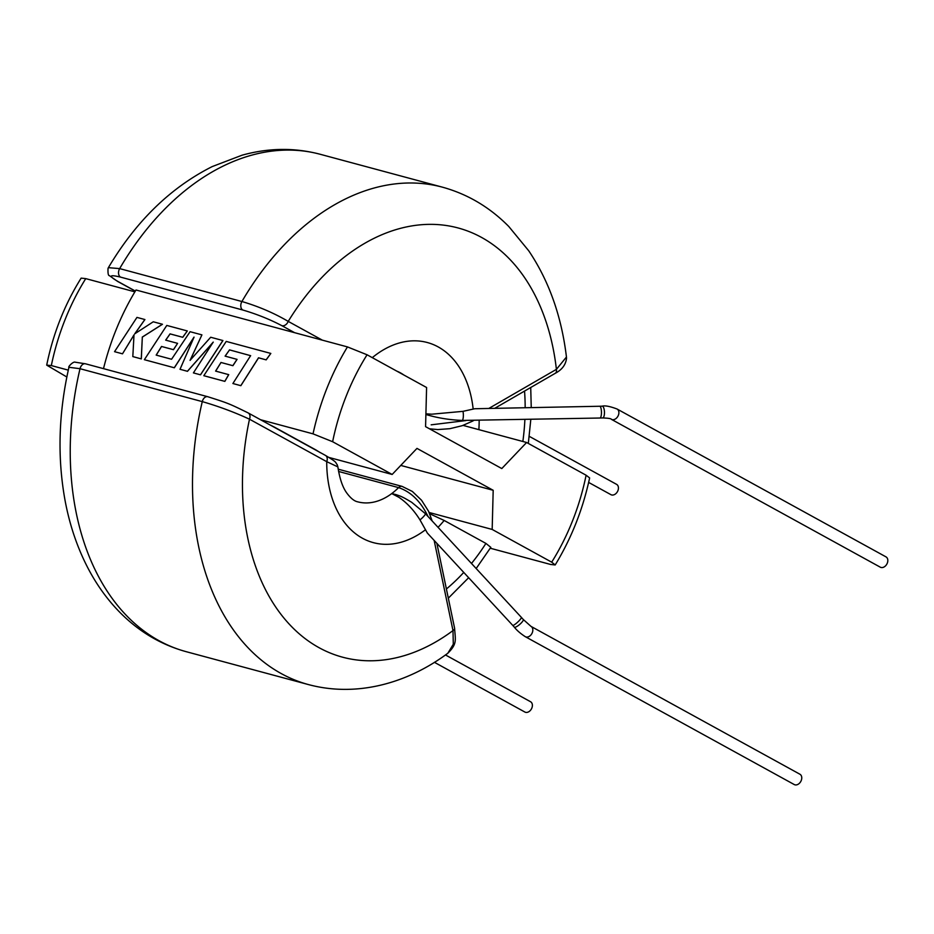 <?xml version="1.0" encoding="UTF-8"?>
<svg xmlns="http://www.w3.org/2000/svg" width="934" height="934" viewBox="0 0 934 934"><rect width="100%" height="100%" fill="white"/><g stroke="black" fill="none" stroke-linecap="round" stroke-linejoin="round"><path stroke-width="1.4" d="M617.059 409.01A5.884 4.238 -61.2 0 1 618.366 415.291A5.884 4.238 -61.2 0 1 611.385 419.331L880.318 567.195A5.884 4.238 -61.2 0 0 887.3 563.144A5.884 4.238 -61.2 0 0 885.992 556.874L617.059 409.01C609.984 406.337 605.034 405.391 602.196 406.173A5.884 2.02 -92.3 0 1 604.461 412.77A5.884 2.02 -92.3 0 1 602.663 417.942L599.967 418.023A5.884 1.599 -91.1 0 0 601.449 412.863A5.884 1.599 -91.1 0 0 601.449 412.034A5.884 1.599 -91.1 0 0 599.733 406.255L602.196 406.173M425.904 413.832L431.788 414.194L462.972 411.345L474.741 408.742L599.733 406.255M529.286 436.353L616.615 484.372A5.884 4.238 118.8 0 1 617.923 490.642A5.884 4.238 118.8 0 1 610.953 494.681L588.642 482.423M799.936 774.239A5.884 4.238 118.8 0 1 801.244 780.509A5.884 4.238 118.8 0 1 794.262 784.56L525.328 636.696A5.884 4.238 118.8 0 0 532.31 632.657A5.884 4.238 118.8 0 0 531.002 626.387L799.936 774.239M337.886 466.907L326.725 461.665A5.884 4.238 -61.2 0 0 325.417 455.395C338.633 463.241 334.827 462.178 337.116 464.49L337.886 466.907C339.649 478.675 342.65 487.431 346.888 493.164C350.717 498.289 354.313 501.173 357.699 501.827A68.299 46.747 105.1 0 0 391.743 493.572L395.876 494.588C401.071 496.304 402.531 496.76 411.766 502.364L425.46 513.735L521.347 617.339A5.884 1.027 137.2 0 1 519.176 620.666A5.884 1.027 137.2 0 1 518.615 621.238A5.884 1.027 137.2 0 1 512.696 625.336L514.319 627.158C516.887 630.438 520.565 633.626 525.328 636.696M434.415 662.311L524.885 712.047A5.884 4.238 -61.2 0 0 531.866 708.007A5.884 4.238 -61.2 0 0 530.559 701.738L445.46 654.944M225.152 356.158L229.53 349.9L250.662 355.691M215.649 371.125L220.996 362.485L232.916 365.696L237.073 359.368L225.094 356.134L229.53 349.9M229.472 349.865L250.604 355.667L232.893 383.524L240.809 385.66L258.52 357.792L266.12 359.847L270.825 353.426L226.226 341.424L203.81 375.702L224.849 381.376L228.737 374.651L215.602 371.102L220.996 362.485M232.893 383.524L240.855 385.684L258.578 357.827L266.178 359.87L270.825 353.426M103.499 368.65A200.612 137.333 -74.9 0 1 136.002 289.995L347.46 346.911L367.062 354.78A185.889 127.257 105.1 0 0 332.632 441.724L392.163 474.46L416.973 448.39L493.187 490.292L400.768 465.424M332.632 441.724L313.03 433.855L260.551 419.728M134.788 333.847L144.91 319.545L136.948 317.397L114.543 351.674L122.494 353.823L134.064 334.886M114.543 351.674L122.494 353.823L134.006 334.862L132.815 356.59L141.326 358.901L142.318 337.104L162.469 324.273L153.269 321.786L134.73 333.823L144.863 319.521M201.919 334.874L190.081 331.698L171.576 359.251L156.176 355.107L161.512 346.456L173.432 349.666L177.588 343.35L165.668 340.139L170.046 333.87L182.702 337.279L187.314 330.951L166.789 325.429L144.373 359.695L174.354 367.786L194.062 337.139L180.017 369.292L187.419 371.288L213.221 342.113L193.408 372.899L200.518 374.826L222.934 340.548L210.687 337.244L190.057 360.349L201.919 334.874L190.116 360.384M180.017 369.292L187.477 371.323L213.279 342.136M165.715 340.163L170.093 333.905L182.76 337.302L187.314 330.951M156.223 355.13L161.559 346.491L173.479 349.701L177.588 343.35M135.348 291.058L118.233 281.648A5.884 4.238 118.8 0 1 117.544 281.379L135.302 291.139M427.994 516.409C420.697 501.371 410.902 491.774 398.584 487.618A68.299 46.747 105.1 0 1 391.743 493.572L398.876 497.308C406.979 502.796 414.019 510.338 419.985 519.911L427.352 533.057L512.696 625.336M425.192 529.987A103.616 70.926 -74.9 0 1 326.725 461.665L249.495 419.203C234.644 412.303 218.906 406.442 202.281 401.62L80.02 368.708L68.929 367.284C67.727 367.097 73.284 361.131 75.245 362.205L85.508 363.805A5.884 4.028 105.1 0 0 80.02 368.708A257.574 176.316 105.1 0 0 159.072 640.724A257.574 176.316 105.1 0 0 186.251 651.699C161.057 644.764 138.933 631.653 119.879 612.377C107.188 599.465 96.424 584.474 87.598 567.405C77.195 547.242 69.711 525.106 65.158 500.986C57.231 457.917 58.492 413.342 68.929 367.296M436.867 543.343L454.601 628.255A5.884 2.557 168.2 0 1 452.99 630.578A222.245 152.137 105.1 0 1 290.976 625.967A222.245 152.137 105.1 0 1 249.495 419.203A5.884 4.238 -61.2 0 0 248.187 412.933C229.028 403.57 228.69 403.371 207.768 396.716A5.884 4.028 -74.9 0 0 202.281 401.62A257.574 176.316 -74.9 0 0 281.321 673.624A257.574 176.316 -74.9 0 0 308.512 684.599C357.08 697.593 407.854 683.081 447.865 653.216L453.305 644.226L452.99 630.578L434.147 540.412M325.417 455.395L248.187 412.933M493.187 490.292L492.171 529.438L551.69 562.163A185.889 127.257 105.1 0 0 586.108 475.219L589.634 477.939C582.839 509.45 571.351 538.451 555.181 564.953L550.57 564.451L490.28 548.223M471.495 563.447A180.005 123.218 105.1 0 0 485.913 543.413L444.164 520.46A115.244 78.888 -74.9 0 1 438.069 527.313M429.675 513.747L444.164 520.46M485.913 543.413L490.817 547.336L476.177 568.514M118.233 281.648C108.251 275.857 109.033 274.339 120.556 277.118L242.817 310.018C256.733 314.104 269.774 319.335 281.928 325.709L294.619 332.691M599.967 418.023L462.4 420.428C450.13 419.95 438.466 418.117 427.41 414.929L425.892 414.427M465.938 420.569L431.169 424.83M120.556 277.118A5.884 4.028 -74.9 0 1 119.657 268.607L108.379 267.673C135.99 221.218 170.607 187.524 212.228 166.579L242.069 155.196C268.537 147.841 294.56 147.525 320.152 154.262A257.574 176.316 -74.9 0 0 119.657 268.607L241.906 301.519A5.884 4.028 105.1 0 0 242.817 310.018M322.347 340.151L288.221 321.389C273.942 313.03 258.508 306.41 241.906 301.519A257.574 176.316 105.1 0 1 442.401 187.162L320.152 154.262M442.401 187.162C467.595 194.097 489.72 207.196 508.773 226.483L528.726 250.779C548.97 280.877 561.544 316.287 566.448 357.022L556.407 369.35L488.797 408.462M429.477 428.799L437.812 429.57L449.884 428.683L462.202 425.706L472.581 421.129A5.884 3.538 -120 0 0 473.246 420.545M494.693 408.345L555.216 373.331A5.884 3.538 -120 0 0 556.407 369.35A222.245 152.137 -74.9 0 0 449.336 226.005A222.245 152.137 -74.9 0 0 288.221 321.389A5.884 4.238 118.8 0 1 281.928 325.709M586.108 475.219L526.601 442.494L501.791 468.564L425.577 426.651L426.593 387.505L367.062 354.78M316.019 450.258A115.244 78.888 -74.9 0 1 316.042 450.013L274.292 427.06A180.005 123.218 105.1 0 0 274.246 427.293M392.163 474.46L328.99 457.45M269.319 424.55L274.292 427.06M316.042 450.013L320.28 452.675M492.171 529.438L429.115 512.474M555.181 564.953L551.69 562.163M526.601 442.494L463.089 425.402M132.815 356.59L141.326 358.901M141.267 358.866L142.318 337.104M142.26 337.081L162.411 324.25M68.287 370.133L51.323 365.568L46.7 365.136L66.839 376.997M46.7 365.136C53.18 333.461 64.656 304.449 81.153 278.122L85.753 278.624A188.399 128.962 105.1 0 0 51.323 365.568M134.881 291.84L85.753 278.624M203.81 375.702L224.849 381.376M224.802 381.352L228.678 374.616M220.938 362.462L232.916 365.696M232.858 365.661L237.014 359.345M144.373 359.695L174.354 367.786M174.296 367.751L194.015 337.104M193.408 372.899L200.518 374.826M200.471 374.803L222.876 340.525M462.4 420.428A5.884 1.599 -91.1 0 0 463.357 414.778A5.884 1.599 -91.1 0 0 462.972 411.345M396.833 371.148A68.299 46.747 -74.9 0 1 400.406 372.841A68.299 46.747 -74.9 0 1 403.815 374.989M521.347 617.339L523.25 619.476A5.884 1.424 139.3 0 1 521.242 622.978A5.884 1.424 139.3 0 1 514.319 627.158M425.46 513.735A5.884 1.027 137.2 0 1 422.682 517.506A5.884 1.027 137.2 0 1 419.985 519.911M313.03 433.855A200.612 137.333 -74.9 0 1 347.46 346.911M432.115 520.868L428.531 511.213L421.549 500.25L412.349 491.447L402.11 486.392A5.884 4.028 -74.9 0 0 398.584 487.618L338.587 471.46M446.394 588.98A180.005 123.218 105.1 0 0 463.754 572.425M473.141 408.87A103.616 70.926 105.1 0 0 372.281 357.652M479.165 420.428A115.244 78.888 -74.9 0 1 478.873 429.652M522.853 441.49A180.005 123.218 105.1 0 0 524.885 419.518M525.165 407.738A180.005 123.218 105.1 0 0 524.546 391.066M523.25 619.476L531.002 626.387M308.512 684.599L186.251 651.699M402.11 486.392L338.201 469.183M454.601 628.255C455.36 640.28 457.38 643.713 447.865 653.205M207.768 396.716L85.508 363.805M448.32 598.169L468.646 577.714M473.608 420.534L472.581 421.129M555.216 373.331C562.046 369.736 565.817 364.692 566.529 358.201L566.448 357.033M117.544 281.379L109.406 275.647C108.251 275.693 107.795 273.253 108.04 268.327L108.379 267.673M611.385 419.331C611.233 418.607 608.326 418.14 602.663 417.942M530.722 387.493L531.248 407.609M530.816 419.401L528.317 443.44"/></g></svg>
